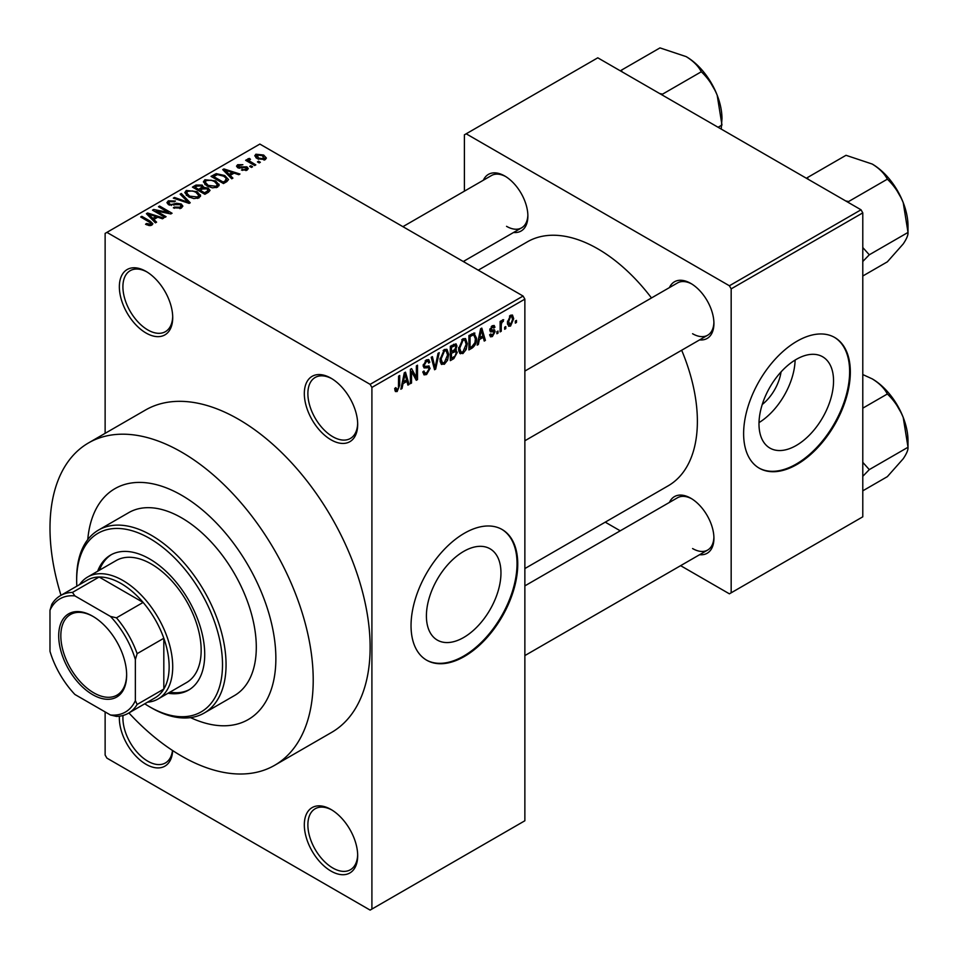 <?xml version="1.0" encoding="UTF-8"?>
<svg xmlns="http://www.w3.org/2000/svg" width="958" height="958" viewBox="0 0 958 958"><rect width="100%" height="100%" fill="white"/><g stroke="black" fill="none" stroke-linecap="round" stroke-linejoin="round"><path stroke-width="1.44" d="M331.001 439.806A37.733 21.783 60 0 1 304.321 393.594A37.733 21.783 60 0 1 331.001 378.194L331.001 378.194A37.733 21.783 60 0 1 357.681 424.394A37.733 21.783 60 0 1 331.001 439.806M331.911 378.733A35.218 20.334 -120 0 0 315.17 377.476A35.218 20.334 -120 0 0 309.769 405.689A35.218 20.334 -120 0 0 332.785 436.716A35.218 20.334 -120 0 0 350.389 438.465A35.218 20.334 -120 0 0 357.669 423.34M331.001 871.085A37.733 21.783 60 0 1 304.321 824.874A37.733 21.783 60 0 1 331.001 809.474L331.001 809.474A37.733 21.783 60 0 1 357.681 855.674A37.733 21.783 60 0 1 331.001 871.085M331.911 810.013A35.218 20.334 -120 0 0 315.17 808.756A35.218 20.334 -120 0 0 309.769 836.969A35.218 20.334 -120 0 0 332.785 867.996A35.218 20.334 -120 0 0 350.389 869.744A35.218 20.334 -120 0 0 357.669 854.62M172.668 750.569A37.733 21.783 60 0 1 146.035 764.292A37.733 21.783 60 0 1 119.403 716.201M123.019 715.482A35.218 20.334 -120 0 0 147.807 761.203A35.218 20.334 -120 0 0 165.411 762.951A35.218 20.334 -120 0 0 172.5 750.449M146.035 333.013A37.733 21.783 60 0 1 119.355 286.801A37.733 21.783 60 0 1 146.035 271.401L146.035 271.401A37.733 21.783 60 0 1 172.715 317.613A37.733 21.783 60 0 1 146.035 333.013M146.933 271.94A35.218 20.334 -120 0 0 130.204 270.683A35.218 20.334 -120 0 0 124.803 298.896A35.218 20.334 -120 0 0 147.807 329.935A35.218 20.334 -120 0 0 165.411 331.672A35.218 20.334 -120 0 0 172.691 316.559M463.684 637.489A52.714 30.44 120 0 0 498.124 591.038A52.714 30.44 120 0 0 490.041 548.79A52.714 30.44 120 0 0 463.684 551.401A52.714 30.44 120 0 0 429.244 597.852A52.714 30.44 120 0 0 437.327 640.1A52.714 30.44 120 0 0 463.684 637.489M464.391 656.47A75.454 43.565 120 0 0 513.692 589.972A75.454 43.565 120 0 0 502.124 529.511A75.454 43.565 120 0 0 464.391 533.247A75.454 43.565 120 0 0 415.101 599.744A75.454 43.565 120 0 0 426.669 660.206A75.454 43.565 120 0 0 464.391 656.47M426.31 660.002A75.454 43.565 120 0 0 463.684 656.062A75.454 43.565 120 0 0 512.877 589.889A75.454 43.565 120 0 0 501.764 529.307M669.426 287.604A32.704 18.873 60 0 1 690.802 283.412L690.802 283.412A32.704 18.873 60 0 1 713.926 323.457A32.704 18.873 60 0 1 699.603 339.886M691.712 283.963A30.189 17.424 -120 0 0 677.486 282.945L524.864 371.069M483.383 180.2A32.704 18.873 60 0 1 504.77 176.009L504.77 176.009A32.704 18.873 60 0 1 527.882 216.053A32.704 18.873 60 0 1 513.572 232.471M505.668 176.547A30.189 17.424 -120 0 0 491.454 175.542L402.911 226.663M669.426 502.423A32.704 18.873 60 0 1 690.802 498.232L690.802 498.232A32.704 18.873 60 0 1 713.926 538.276A32.704 18.873 60 0 1 699.603 554.706M691.712 498.783A30.189 17.424 -120 0 0 677.486 497.765L524.864 585.877M181.601 495.25A133.306 76.963 -120 0 0 114.948 488.652A133.306 76.963 -120 0 0 87.765 539.594A133.306 76.963 -120 0 1 114.948 488.652A133.306 76.963 -120 0 1 181.601 495.25A133.306 76.963 -120 0 1 268.695 612.725A133.306 76.963 -120 0 1 248.254 719.542A133.306 76.963 -120 0 0 268.695 612.725A133.306 76.963 -120 0 0 181.601 495.25M128.911 712.944A186.127 107.464 -120 0 0 181.601 756.078A186.127 107.464 -120 0 0 274.671 765.286A186.127 107.464 -120 0 0 303.195 616.138A186.127 107.464 -120 0 0 181.601 452.128A186.127 107.464 -120 0 0 88.543 442.907A186.127 107.464 -120 0 0 61.001 595.313M274.671 765.286L331.576 732.427A186.127 107.464 -120 0 0 360.112 583.278A186.127 107.464 -120 0 0 238.518 419.269A186.127 107.464 -120 0 0 145.448 410.048L88.543 442.907M524.864 568.561L668.205 485.802A140.85 81.322 -120 0 0 681.665 350.245M651.488 297.962A140.85 81.322 -120 0 0 597.78 248.817A140.85 81.322 -120 0 0 527.355 241.835L478.27 270.168M781.057 371.908A33.398 19.28 -60 0 1 762.233 404.516M796.266 445.47A52.714 30.44 120 0 0 830.706 399.019A52.714 30.44 120 0 0 822.635 356.771A52.714 30.44 120 0 0 796.266 359.382A52.714 30.44 120 0 0 761.826 405.845A52.714 30.44 120 0 0 769.909 448.081A52.714 30.44 120 0 0 796.266 445.47M759.011 422.61A52.714 30.44 120 0 0 795.116 360.064M796.984 464.45A75.454 43.565 120 0 0 846.273 397.953A75.454 43.565 120 0 0 834.705 337.491A75.454 43.565 120 0 0 796.984 341.228A75.454 43.565 120 0 0 747.683 407.725A75.454 43.565 120 0 0 759.251 468.187A75.454 43.565 120 0 0 796.984 464.45M758.904 467.983A75.454 43.565 120 0 0 796.266 464.043A75.454 43.565 120 0 0 845.471 397.869A75.454 43.565 120 0 0 834.358 337.288M505.788 326.57L505.788 328.618L504.65 329.277L504.65 327.217L505.788 326.57M501.262 325.816L501.262 331.24L500.124 331.887L500.124 321.433L501.262 320.786L501.262 322.451L502.603 319.816L503.68 319.756L501.465 323.553L501.262 325.816L500.124 325.157M498.028 331.049L498.028 333.109L496.891 333.755L496.891 331.707L498.028 331.049M495.118 331.588L492.376 336.545L490.532 336.821L489.61 334.785L490.747 333.947L492.46 335.013L493.981 332.51L493.693 331.731L490.436 331.839L489.778 330.199L492.328 325.744L494.208 325.481L494.951 327.217L493.825 328.067L492.364 327.217L490.903 329.336L491.274 329.995L494.46 329.744L495.118 331.588L492.196 329.911M490.053 334.462L492.46 335.013M493.825 328.067L491.262 326.582M489.981 328.798L491.274 329.995M479.335 339.599L478.353 344.461L477.168 345.143L480.605 328.786L481.802 328.091L485.407 340.389L484.221 341.072L483.251 337.336L479.335 339.599L478.437 339.084M462.942 353.55L459.684 353.167L458.571 348.88L462.942 338.797L465.54 338.557L467.3 343.671L466.175 349.478L462.942 353.55L458.786 351.155M460.391 353.789L459.684 353.167M444.344 364.279L441.099 363.908L439.973 359.621L444.356 349.526L446.943 349.299L448.703 354.4L447.59 360.208L444.344 364.279L440.201 361.885M441.794 364.531L441.099 363.908M397.151 391.523L395.379 391.535L394.708 388.457L395.834 387.619L397.211 389.81L398.42 388.026L398.588 376.135L399.714 375.488L399.714 385.236L397.151 391.523L394.84 390.193M394.708 388.912L397.211 389.81M370.123 384.35L523.08 296.046L524.864 299.124L524.864 820.766L371.908 909.07L371.908 387.427L370.123 384.35L106.901 232.375L105.129 233.405L105.129 433.327M524.864 299.124L371.908 387.427M403.019 383.667L402.037 388.517L400.851 389.211L404.288 372.842L405.485 372.159L409.09 384.445L407.916 385.128L406.934 381.404L403.019 383.667L402.12 383.152M411.521 371.536L411.521 383.044L410.383 383.703L410.383 369.321L411.593 368.626L416.371 377.392L416.371 365.872L417.508 365.214L417.508 379.596L416.287 380.29L411.521 371.536L410.383 370.89M428.394 365.896L430.118 368.327L426.585 374.53L424.023 374.877L422.837 371.848L423.975 370.997L424.789 373.009L426.693 372.794L428.98 369.01L428.466 367.728L424.071 367.92L423.161 365.705L426.382 359.897L428.741 359.585L429.795 362.232L428.657 363.07L427.975 361.31L426.418 361.561L424.298 365.094L424.729 366.411L423.161 365.501L424.645 366.351L429.256 366.1M439.219 352.676L435.662 369.105L434.561 369.74L431.208 357.298L432.381 356.627L435.052 367.788L438.034 353.358L439.219 352.676M454.966 349.335L457.277 352.4L453.829 358.615L450.32 360.639L450.32 346.269L456.032 343.826L456.954 346.054L455.733 349.766L456.379 349.921M473.887 332.929L476.521 338.246C476.821 342.174 475.384 345.419 472.234 347.994L468.917 349.909L468.917 335.528L474.917 333.109M513.704 318.715L510.554 326.055L508.65 326.247L507.405 322.463L510.554 315.23L512.482 315.05L513.704 318.715L512.458 317.996M516.458 320.403L516.458 322.463L515.32 323.109L515.32 321.062L516.458 320.403M105.129 711.914L105.129 755.048L106.901 758.125L370.123 910.1L371.908 909.07M260.348 162.273L259.211 162.932L257.439 161.902L258.564 161.243L260.348 162.273M252.589 166.752L251.451 167.411L249.667 166.381L250.804 165.734L252.589 166.752M232.914 178.116L231.728 178.799L222.723 169.626L223.909 168.931L239.967 174.033L238.782 174.715L234.087 173.135L230.171 175.398L232.914 178.116M218.999 185.78L218.999 184.14L217.658 187.109L212.46 187.852L207.072 186.032L203.383 181.852L204.892 179.721L215.646 180.906L219.166 184.99M200.402 196.51L200.402 194.869L199.06 197.839L193.863 198.593L188.475 196.773L184.786 192.594L186.295 190.462L197.061 191.636L200.569 195.731M181.313 208.09L173.362 207.826L174.332 207.084L179.96 207.191L181.05 205.85L180.116 204.641L168.524 204.665L166.931 202.641L168.333 200.833L175.458 201.012L174.488 201.767L169.817 201.659L168.8 202.868L169.698 204.03L171.314 204.557L176.547 203.252L181.23 203.97L182.87 206.114L181.313 208.09M156.597 222.172L155.412 222.855L146.406 213.682L147.592 212.999L163.65 218.101L162.465 218.783L157.771 217.203L153.855 219.466L156.597 222.172M523.08 296.046L259.858 144.071L106.901 232.375M149.22 225.597L145.544 224.256L146.514 223.513L150.478 224.22L150.753 222.974L140.694 216.975L141.832 216.328L150.274 221.202L152.873 223.777L151.879 225.082L149.22 225.597M150.478 225.585L150.753 222.974M166.081 216.7L164.944 217.346L152.502 210.161L153.711 209.467L168.464 212.472L158.477 206.712L159.615 206.054L172.069 213.239L170.847 213.945L156.118 210.94L166.081 216.7M190.223 202.761L189.121 203.395L173.314 198.138L174.488 197.468L188.151 202.27L180.152 194.199L181.337 193.516L190.223 202.761M208.389 192.271L204.88 194.294L192.438 187.109L195.947 185.074L202.198 185.086L203.587 187.301L208.185 188.163L210.042 190.414L208.389 192.271M203.635 186.93L203.587 188.439M226.795 181.637L223.477 183.553L211.035 176.368L216.221 173.637L224.783 175.542L228.531 179.589L226.795 181.637M247.104 170.105L241.428 170.021L245.883 169.315L246.002 167.626L237.704 167.686L236.518 166.153L237.668 164.716L242.877 164.704L239.009 165.447L238.65 166.931L246.913 166.836L248.302 168.584L247.104 170.105M245.883 170.608L246.002 167.626M239.009 165.447L238.65 168.093M255.822 164.884L254.684 165.542L245.631 160.309L246.757 159.663L248.206 160.489L247.954 158.788L249.511 158.441L250.481 159.375L249.499 159.758L249.487 160.992L255.822 164.884M247.583 159.327L247.954 160.154M249.511 158.441L249.487 162.537M265.27 159.615L257.439 158.729L254.768 155.783L255.894 154.202L263.642 155.028L266.408 158.034L265.27 159.615M861.014 209.79L862.787 212.868L731.17 288.861L729.397 285.771L861.014 209.79L597.78 57.815L464.391 134.827L464.391 191.157M464.391 260.863L464.391 262.157M731.17 288.861L731.17 592.81L729.397 593.828L680.611 565.663M620.245 530.816L605.24 522.158M731.17 592.81L862.787 516.817L862.787 212.868M729.397 285.771L466.175 133.809M692.586 333.731A30.189 17.424 -120 0 0 707.675 335.228A30.189 17.424 -120 0 0 713.902 322.403M506.543 226.328A30.189 17.424 -120 0 0 521.631 227.824A30.189 17.424 -120 0 0 527.87 214.999M692.586 548.551A30.189 17.424 -120 0 0 707.675 550.048A30.189 17.424 -120 0 0 713.902 537.222M190.546 717.614A133.306 76.963 -120 0 0 248.254 719.542L248.254 719.542A133.306 76.963 -120 0 1 190.546 717.614M146.514 224.771L146.514 223.513M141.832 217.634L141.832 216.328M147.592 214.891L147.592 212.999M153.855 221.274L153.855 219.466M150.214 215.694L152.777 218.4L155.926 216.58L148.382 214.041L150.214 215.694L150.214 217.562M152.777 220.184L152.777 218.4M148.382 215.694L148.382 214.041M155.926 218.256L155.926 216.58M153.711 210.856L153.711 209.467M168.464 213.454L168.464 212.472M159.615 207.359L159.615 206.054M156.118 212.257L156.118 210.94M174.332 208.305L174.332 207.084M179.96 208.688L179.96 207.191M168.333 204.545L168.333 200.833M169.698 205.192L169.698 204.03M171.314 205.503L171.314 204.557M176.547 204.437L176.547 203.252M181.23 208.137L181.23 203.97M174.488 198.534L174.488 197.468M188.151 203.072L188.151 202.27M181.337 195.408L181.337 193.516M186.295 195.252L186.295 190.462M197.061 193.025L197.061 191.636M187.756 191.301L186.618 192.905L189.624 196.127L197.599 197.001L198.713 195.408L195.887 192.271L192.594 190.929L187.756 191.301M189.624 197.372L189.624 196.127M197.599 198.438L197.599 197.001M195.947 186.75L195.947 185.074M202.198 189.121L202.198 185.086M207.982 192.51L208.185 188.163M195.025 188.594L195.025 187.289L198.737 189.444L202.162 186.894L202.162 189.145M198.737 190.75L198.737 189.444M201.934 189.277L201.264 185.852L196.989 186.151L195.025 187.289M200.198 190.283L204.557 192.798L207.982 190.642L207.06 188.822L202.425 188.989L200.198 190.283L200.198 191.588M204.557 194.103L204.557 192.798M206.964 193.097L206.964 191.408M204.892 184.523L204.892 179.721M215.646 182.295L215.646 180.906M206.353 180.559L205.216 182.176L208.221 185.397L216.197 186.271L217.31 184.666L214.484 181.541L211.191 180.188L206.353 180.559M208.221 186.63L208.221 185.397M216.197 187.708L216.197 186.271M216.221 175.075L216.221 173.637M224.783 176.907L224.783 175.542M213.622 176.559L223.154 182.068L225.19 180.894L226.22 178.2L223.633 176.176L217.478 174.607L213.622 176.559L213.622 177.865M223.154 183.373L223.154 182.068M226.675 181.709L226.22 178.2M225.19 182.571L225.19 180.894M223.909 170.835L223.909 168.931M230.171 177.218L230.171 175.398M226.531 171.638L229.094 174.344L232.243 172.524L224.699 169.973L226.531 171.638L226.531 173.506M229.094 176.116L229.094 174.344M224.699 171.638L224.699 169.973M232.243 174.2L232.243 172.524M242.398 170.404L242.398 169.279M237.668 167.662L237.668 164.716M239.763 168.297L239.763 167.147M246.913 170.213L246.913 166.836M250.804 167.039L250.804 165.734M246.757 160.968L246.757 159.663M248.206 161.806L248.206 160.489M251.128 163.483L251.128 162.177M258.564 162.549L258.564 161.243M255.894 157.675L255.894 154.202M263.642 156.429L263.642 155.028M264.013 160.106L262.6 155.735L257.163 154.968L256.528 158.166M257.163 154.968L258.564 158.07L264.013 158.848L264.636 157.926L264.636 159.914M258.564 159.315L258.564 158.07M401.103 387.978L402.037 388.517M407.485 383.511L409.09 384.445M405.474 380.566L406.934 381.404M404.456 376.973L403.402 381.763L406.551 379.943L404.971 373.943L404.456 376.973L403.534 376.434M402.528 381.26L403.402 381.763M404.156 373.476L404.971 373.943M410.383 382.386L411.521 383.044M413.952 375.991L416.371 377.392M415.173 378.242L417.508 379.596M422.861 372.387L426.585 374.53M426.082 360.088L429.795 362.232M425.16 360.831L426.418 361.561M423.268 364.507L424.298 365.094M426.526 366.255L430.118 368.327M434.154 368.231L435.662 369.105M433.842 367.094L435.052 367.788M447.506 353.706L448.703 354.4M446.703 359.705L447.59 360.208M444.356 351.203L441.111 358.987L442.416 362.771L444.332 362.603L447.578 355.011L446.308 351.059L443.111 350.484M440.021 358.352L441.111 358.987M453.829 344.245L456.954 346.054M453.661 350.317L457.277 352.4M451.457 347.287L451.457 351.586L454.775 349.538L455.828 346.94L455.313 345.563L451.457 347.287L450.32 346.64M450.32 350.927L451.457 351.586M451.457 353.262L451.457 358.304L455.026 356.065L456.152 353.071L455.553 351.514L451.457 353.262L450.32 352.616M450.32 357.657L451.457 358.304M452.236 351.131L453.685 351.981M466.103 342.976L467.3 343.671M465.289 348.963L466.175 349.478M462.954 340.473L459.708 348.257L461.014 352.029L462.93 351.873L466.175 344.281L464.893 340.329L461.708 339.755M458.607 347.622L459.708 348.257M470.785 347.155L472.234 347.994M475.336 337.563L476.521 338.246M470.055 336.557L470.055 347.574L472.09 346.401L474.94 342.653L475.384 338.881L473.671 334.749L470.055 336.557L468.917 335.899M468.917 346.916L470.055 347.574M470.606 334.558L472.054 335.396M471.971 333.767L474.222 334.893L472.114 333.683M477.419 343.922L478.353 344.461M483.802 339.455L485.407 340.389M481.79 336.498L483.251 337.336M480.772 332.905L479.707 337.695L482.868 335.887L481.287 329.887L480.772 332.905L479.85 332.378M478.832 337.192L479.707 337.695M480.473 329.42L481.287 329.887M489.646 334.965L492.376 336.545M489.825 329.492L493.693 331.731M492.364 325.732L494.951 327.217M496.891 332.45L498.028 333.109M500.124 330.582L501.262 331.24M500.124 321.792L501.262 322.451M501.908 320.595L503.357 321.433M501.645 321.205L502.543 321.72M500.124 322.786L501.465 323.553M504.65 327.971L505.788 328.618M507.548 324.319L510.554 326.055M510.518 316.739L508.53 321.804L510.59 324.546L512.578 319.469L511.716 316.643L509.452 316.116M507.453 321.181L508.53 321.804M507.441 323.517L510.59 324.546M515.32 321.804L516.458 322.463M168.069 693.233A77.969 45.014 -120 0 0 188.57 690.107A77.969 45.014 -120 0 0 200.521 627.622A77.969 45.014 -120 0 0 149.592 558.921A77.969 45.014 -120 0 0 110.601 555.053A77.969 45.014 -120 0 0 97.644 571.255M169.853 692.203A77.969 45.014 -120 0 0 189.456 689.58M144.742 703.795A103.129 59.54 -120 0 0 149.592 706.788A103.129 59.54 -120 0 0 222.507 664.684A103.129 59.54 -120 0 0 149.592 538.384A103.129 59.54 -120 0 0 76.664 580.476A103.129 59.54 -120 0 0 76.832 586.176M151.364 707.806L149.592 706.788L151.364 707.806A105.643 60.989 60 0 0 204.186 713.039L234.423 695.592A105.643 60.989 -120 0 0 250.613 610.941A105.643 60.989 -120 0 0 181.601 517.847A105.643 60.989 -120 0 0 128.779 512.614L98.542 530.061A105.643 60.989 60 0 1 151.364 535.294A105.643 60.989 60 0 1 220.376 628.388A105.643 60.989 60 0 1 204.186 713.039M76.664 580.476L76.664 578.428A105.643 60.989 60 0 1 98.542 530.061M79.622 584.56A70.425 40.667 60 0 1 87.693 576.991L116.157 560.562A70.425 40.667 60 0 1 151.364 564.046A70.425 40.667 60 0 1 197.372 626.113A70.425 40.667 60 0 1 186.582 682.551L158.118 698.981A70.425 40.667 60 0 1 147.544 702.178M111.499 554.562A77.969 45.014 -120 0 0 99.416 570.226M845.663 200.929L848.62 201.527L887.347 179.17C894.018 185.469 899.311 193.276 903.214 202.605A50.618 29.231 -120 0 1 908.016 226.04L908.016 232.435C908.256 235.009 906.651 238.853 903.214 243.943L887.347 261.833L862.787 276.012M862.787 261.498L869.289 254.792L908.016 232.435L903.214 202.605A50.618 29.231 -120 0 0 872.211 164.046C879.3 168.392 884.342 173.434 887.347 179.17M869.289 254.792L862.787 247.535M808.324 179.374L807.283 177.661L846.01 155.304L872.211 164.046M807.283 177.661L806.588 178.368M58.701 635.825A48.044 27.734 60 0 1 92.675 616.21A48.044 27.734 60 0 1 126.648 675.055A48.044 27.734 60 0 1 92.675 694.67A48.044 27.734 60 0 1 58.701 635.825M93.213 616.533A46.535 26.86 -120 0 0 70.473 614.521A46.535 26.86 -120 0 0 60.833 635.825A46.535 26.86 -120 0 0 81.155 682.659A46.535 26.86 -120 0 0 117.008 695.125A46.535 26.86 -120 0 0 126.636 674.432M87.693 576.991A70.425 40.667 60 0 1 141.964 595.864A70.425 40.667 60 0 1 172.715 666.732A70.425 40.667 60 0 1 158.118 698.981M135.365 700.621L137.138 704.465A67.91 39.206 60 0 1 128.408 713.231L155.088 697.819A67.91 39.206 -120 0 0 163.818 689.053A67.91 39.206 -120 0 0 169.147 666.732A67.91 39.206 -120 0 0 163.818 638.256A67.91 39.206 -120 0 0 143.125 602.426L99.129 577.015A67.91 39.206 -120 0 0 87.178 580.201L60.498 595.601A67.91 39.206 60 0 1 72.449 592.427L74.892 595.888A65.395 37.757 -120 0 0 49.984 610.258L49.984 651.332A65.395 37.757 -120 0 0 74.892 694.466L110.457 715.003A65.395 37.757 -120 0 0 135.365 700.621L135.365 659.547A65.395 37.757 -120 0 0 110.457 616.425L74.892 595.888M110.457 616.425L116.457 617.826L143.125 602.426A67.91 39.206 -120 0 0 99.129 577.015L72.449 592.427M137.138 704.465L163.818 689.053L163.818 638.256L137.138 653.655L135.365 659.547M49.984 610.258L51.768 604.366A67.91 39.206 60 0 1 60.498 595.601M128.408 713.231A67.91 39.206 60 0 1 116.457 716.404L110.457 715.003M116.457 617.826A67.91 39.206 60 0 1 137.138 653.655M862.787 476.318L869.289 469.612L862.787 462.355M862.787 490.831L887.347 476.653L903.214 458.762C906.651 453.673 908.256 449.829 908.016 447.254L869.289 469.612M903.214 417.425L908.016 447.254L908.016 440.86A50.618 29.231 -120 0 0 903.214 417.425A50.618 29.231 -120 0 0 872.211 378.865C879.3 383.212 884.342 388.253 887.347 393.989C894.018 400.276 899.311 408.096 903.214 417.425M862.787 408.168L887.347 393.989M862.787 374.554L872.211 378.865M659.631 93.525L662.589 94.123L701.304 71.766C707.986 78.053 713.279 85.873 717.183 95.201A50.618 29.231 -120 0 1 721.973 118.636L721.23 129.09M718.081 127.27L721.973 125.031L717.183 95.201A50.618 29.231 -120 0 0 686.179 56.63C693.269 60.989 698.31 66.03 701.304 71.766M622.281 71.958L621.251 70.257L659.978 47.9L686.179 56.63M621.251 70.257L620.545 70.964M150.274 222.567L150.274 221.202M173.937 205.192L173.937 204.006M185.744 202.27L185.744 201.396M200.869 189.888L200.869 188.211M214.197 176.224L214.197 174.536M241.572 168.117L241.572 166.704M398.588 384.589L399.714 385.236M423.185 366.196L426.166 367.92M433.291 365.01L434.597 365.776M452.38 357.777L453.829 358.615M451.972 345.311L453.433 346.149M489.778 330.175L492.58 331.791M150.993 223.489L150.993 225.465M181.05 205.85L181.05 208.233M168.8 202.868L168.8 204.808M186.618 192.905L186.618 195.516M198.713 195.408L198.713 198.019M205.216 182.176L205.216 184.786M217.31 184.666L217.31 187.289M246.613 168.428L246.613 170.356M238.207 166.333L238.207 167.937M249.128 160.321L249.128 162.333M424.789 373.009L422.837 371.884M428.466 367.728L426.106 366.363M427.975 361.31L425.975 360.16M446.308 351.059L444.009 349.742M442.416 362.771L440.105 361.429M455.313 345.563L453.421 344.473M455.553 351.514L453.565 350.365M464.893 340.329L462.606 339M461.014 352.029L458.702 350.7M493.382 327.061L491.765 326.127M511.716 316.643L509.967 315.637M892.605 183.17L901.634 198.821M524.864 440.764L707.675 335.228M707.675 550.048L524.864 655.583M521.631 227.824L463.277 261.51M892.605 397.989L901.634 413.64M706.561 75.766L715.602 91.417"/></g></svg>
